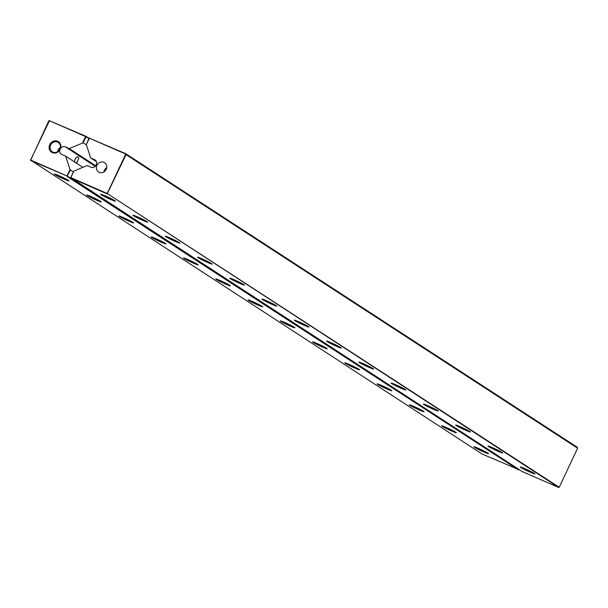 <?xml version="1.0" encoding="UTF-8"?>
<svg xmlns="http://www.w3.org/2000/svg" width="608" height="608" viewBox="0 0 608 608"><rect width="100%" height="100%" fill="white"/><g stroke="black" fill="none" stroke-linecap="round" stroke-linejoin="round"><path stroke-width="0.91" d="M577.6 448.21L577.296 447.275L125.727 153.687L126.031 154.622L125.59 154.409L107.198 193.488L559.208 487.297L577.6 448.21L126.031 154.622L107.168 193.906L70.718 177.992L73.735 171.213L87.058 165.52L90.934 167.215A4.21 3.823 -57 0 0 95.737 165.771L96.55 164.038A4.21 3.823 -57 0 0 95.015 159.881A4.21 3.823 -57 0 0 94.514 159.615L90.638 157.92L96.429 161.69M559.208 487.297L558.744 487.494L107.198 193.488L70.741 177.574L73.735 171.213M125.59 154.409L125.727 153.687L89.292 138.153L125.438 153.938M89.11 138.107L86.298 144.514L89.574 137.91M86.298 144.514L90.638 157.92M558.744 487.494L522.287 471.58L70.566 177.521M437.57 410.499A8.14 0.509 -154.8 0 0 429.658 406.456A8.14 0.509 -154.8 0 0 423.442 404.046A8.14 0.509 -154.8 0 0 430.563 407.991A8.14 0.509 -154.8 0 0 438.14 410.962A8.14 0.509 -154.8 0 0 437.57 410.499M405.3 389.515A8.14 0.509 -154.8 0 0 397.389 385.472A8.14 0.509 -154.8 0 0 391.164 383.063A8.14 0.509 -154.8 0 0 398.286 387.007A8.14 0.509 -154.8 0 0 405.863 389.979A8.14 0.509 -154.8 0 0 405.3 389.515M373.023 368.532A8.14 0.509 -154.8 0 0 365.112 364.488A8.14 0.509 -154.8 0 0 358.895 362.079A8.14 0.509 -154.8 0 0 366.016 366.024A8.14 0.509 -154.8 0 0 373.593 368.995A8.14 0.509 -154.8 0 0 373.023 368.532M308.476 326.564A8.14 0.509 -154.8 0 0 300.565 322.521A8.14 0.509 -154.8 0 0 294.348 320.112A8.14 0.509 -154.8 0 0 301.469 324.056A8.14 0.509 -154.8 0 0 309.046 327.028A8.14 0.509 -154.8 0 0 308.476 326.564M340.754 347.548A8.14 0.509 -154.8 0 0 332.842 343.505A8.14 0.509 -154.8 0 0 326.618 341.096A8.14 0.509 -154.8 0 0 333.739 345.04A8.14 0.509 -154.8 0 0 341.316 348.012A8.14 0.509 -154.8 0 0 340.754 347.548M243.93 284.605A8.14 0.509 -154.8 0 0 236.018 280.562A8.14 0.509 -154.8 0 0 229.801 278.145A8.14 0.509 -154.8 0 0 236.915 282.097A8.14 0.509 -154.8 0 0 244.5 285.068A8.14 0.509 -154.8 0 0 243.93 284.605M276.207 305.588A8.14 0.509 -154.8 0 0 268.295 301.545A8.14 0.509 -154.8 0 0 262.071 299.128A8.14 0.509 -154.8 0 0 269.192 303.073A8.14 0.509 -154.8 0 0 276.769 306.044A8.14 0.509 -154.8 0 0 276.207 305.588M114.836 200.67A8.14 0.509 -154.8 0 0 106.924 196.627A8.14 0.509 -154.8 0 0 100.708 194.218A8.14 0.509 -154.8 0 0 107.821 198.162A8.14 0.509 -154.8 0 0 115.398 201.134A8.14 0.509 -154.8 0 0 114.836 200.67M147.113 221.654A8.14 0.509 -154.8 0 0 139.194 217.611A8.14 0.509 -154.8 0 0 132.977 215.202A8.14 0.509 -154.8 0 0 140.098 219.146A8.14 0.509 -154.8 0 0 147.676 222.118A8.14 0.509 -154.8 0 0 147.113 221.654M211.66 263.621A8.14 0.509 -154.8 0 0 203.748 259.578A8.14 0.509 -154.8 0 0 197.524 257.169A8.14 0.509 -154.8 0 0 204.645 261.113A8.14 0.509 -154.8 0 0 212.222 264.085A8.14 0.509 -154.8 0 0 211.66 263.621M179.383 242.638A8.14 0.509 -154.8 0 0 171.471 238.594A8.14 0.509 -154.8 0 0 165.254 236.185A8.14 0.509 -154.8 0 0 172.368 240.13A8.14 0.509 -154.8 0 0 179.953 243.101A8.14 0.509 -154.8 0 0 179.383 242.638M469.847 431.482A8.14 0.509 -154.8 0 0 461.936 427.439A8.14 0.509 -154.8 0 0 455.711 425.022A8.14 0.509 -154.8 0 0 462.832 428.974A8.14 0.509 -154.8 0 0 470.41 431.938A8.14 0.509 -154.8 0 0 469.847 431.482M502.117 452.458A8.14 0.509 -154.8 0 0 494.205 448.423A8.14 0.509 -154.8 0 0 487.988 446.006A8.14 0.509 -154.8 0 0 495.11 449.95A8.14 0.509 -154.8 0 0 502.687 452.922A8.14 0.509 -154.8 0 0 502.117 452.458M534.394 473.442A8.14 0.509 -154.8 0 0 526.482 469.399A8.14 0.509 -154.8 0 0 520.258 466.99A8.14 0.509 -154.8 0 0 527.379 470.934A8.14 0.509 -154.8 0 0 534.956 473.906A8.14 0.509 -154.8 0 0 534.394 473.442M95.737 165.771L96.55 164.038M96.961 165.315A5.548 5.046 -57 0 0 98.564 171.988A5.548 5.046 -57 0 0 105.822 170.088A5.548 5.046 -57 0 0 104.614 162.686A5.548 5.046 -57 0 0 96.961 165.315M426.413 405.034A7.395 0.464 -154.8 0 0 435.48 409.298M394.144 384.051A7.395 0.464 -154.8 0 0 403.203 388.314M361.866 363.075A7.395 0.464 -154.8 0 0 370.926 367.338M297.32 321.108A7.395 0.464 -154.8 0 0 306.379 325.371M329.597 342.091A7.395 0.464 -154.8 0 0 338.656 346.355M232.773 279.14A7.395 0.464 -154.8 0 0 241.832 283.404M265.05 300.124A7.395 0.464 -154.8 0 0 274.109 304.388M103.679 195.214A7.395 0.464 -154.8 0 0 112.738 199.477M135.956 216.197A7.395 0.464 -154.8 0 0 145.016 220.461M200.503 258.157A7.395 0.464 -154.8 0 0 209.562 262.42M168.226 237.181A7.395 0.464 -154.8 0 0 177.285 241.444M458.69 426.018A7.395 0.464 -154.8 0 0 467.75 430.282M490.96 447.002A7.395 0.464 -154.8 0 0 500.027 451.265M523.237 467.985A7.395 0.464 -154.8 0 0 532.296 472.249M106.742 167.61A5.548 5.046 -57 0 0 104.447 170.187A5.548 5.046 -57 0 0 103.93 171.935M88.874 138.609L86.024 136.754L83.19 142.781L86.42 144.879M95.722 165.794L69.266 148.588L83.19 142.781M73.158 172.003L70.026 169.594L67.032 175.955L30.582 160.041L49.438 120.756L85.584 136.534L82.589 142.895M49.438 120.756L85.872 136.291L89.004 138.328M70.026 169.594L65.687 156.188L61.818 154.5A4.21 3.823 -57 0 1 61.309 154.227A4.21 3.823 -57 0 1 59.774 150.07A6.285 5.715 -57 0 1 51.923 152.426A6.285 5.715 -57 0 1 49.742 144.643A6.285 5.715 -57 0 1 57.251 141.102A6.285 5.715 -57 0 1 60.587 148.337L59.774 150.07M69.266 148.588L65.39 146.9A4.21 3.823 -57 0 0 60.587 148.337M78.599 157.388L78.766 158.574L76.874 162.587L76.015 162.868C72.694 162.769 76.365 154.485 78.599 157.388M82.825 167.329L65.687 156.188M519.148 469.536L67.473 176.176L30.552 160.459L48.792 120.901L49.727 120.506M519.05 469.756L482.121 454.039L30.4 159.988M50.616 145.084A5.548 5.046 -57 0 0 52.227 151.757A5.548 5.046 -57 0 0 59.478 149.857A5.548 5.046 -57 0 0 58.277 142.454A5.548 5.046 -57 0 0 50.616 145.084M70.308 170.149L67.009 176.373L518.578 469.961M57.334 174.982A7.395 0.464 -154.8 0 0 66.401 179.246M89.612 195.958A7.395 0.464 -154.8 0 0 98.671 200.222M121.881 216.942A7.395 0.464 -154.8 0 0 130.948 221.206M218.705 279.893A7.395 0.464 -154.8 0 0 227.764 284.156M186.436 258.909A7.395 0.464 -154.8 0 0 195.495 263.173M154.158 237.926A7.395 0.464 -154.8 0 0 163.218 242.189M412.346 405.787A7.395 0.464 -154.8 0 0 421.405 410.05M380.076 384.803A7.395 0.464 -154.8 0 0 389.135 389.067M347.799 363.82A7.395 0.464 -154.8 0 0 356.858 368.083M250.982 300.876A7.395 0.464 -154.8 0 0 260.042 305.14M283.252 321.86A7.395 0.464 -154.8 0 0 292.311 326.124M315.529 342.836A7.395 0.464 -154.8 0 0 324.588 347.1M444.623 426.77A7.395 0.464 -154.8 0 0 453.682 431.034M476.892 447.754A7.395 0.464 -154.8 0 0 485.952 452.018M423.502 411.244A8.14 0.509 -154.8 0 0 415.591 407.2A8.14 0.509 -154.8 0 0 409.374 404.791A8.14 0.509 -154.8 0 0 416.495 408.736A8.14 0.509 -154.8 0 0 424.072 411.707A8.14 0.509 -154.8 0 0 423.502 411.244M391.233 390.268A8.14 0.509 -154.8 0 0 383.321 386.224A8.14 0.509 -154.8 0 0 377.097 383.808A8.14 0.509 -154.8 0 0 384.218 387.752A8.14 0.509 -154.8 0 0 391.795 390.724A8.14 0.509 -154.8 0 0 391.233 390.268M358.956 369.284A8.14 0.509 -154.8 0 0 351.044 365.241A8.14 0.509 -154.8 0 0 344.827 362.832A8.14 0.509 -154.8 0 0 351.948 366.776A8.14 0.509 -154.8 0 0 359.526 369.748A8.14 0.509 -154.8 0 0 358.956 369.284M326.686 348.3A8.14 0.509 -154.8 0 0 318.774 344.257A8.14 0.509 -154.8 0 0 312.55 341.848A8.14 0.509 -154.8 0 0 319.671 345.792A8.14 0.509 -154.8 0 0 327.248 348.764A8.14 0.509 -154.8 0 0 326.686 348.3M229.862 285.35A8.14 0.509 -154.8 0 0 221.95 281.306A8.14 0.509 -154.8 0 0 215.734 278.897A8.14 0.509 -154.8 0 0 222.847 282.842A8.14 0.509 -154.8 0 0 230.432 285.813A8.14 0.509 -154.8 0 0 229.862 285.35M262.139 306.333A8.14 0.509 -154.8 0 0 254.228 302.29A8.14 0.509 -154.8 0 0 248.003 299.881A8.14 0.509 -154.8 0 0 255.124 303.825A8.14 0.509 -154.8 0 0 262.702 306.797A8.14 0.509 -154.8 0 0 262.139 306.333M294.409 327.317A8.14 0.509 -154.8 0 0 286.497 323.274A8.14 0.509 -154.8 0 0 280.28 320.864A8.14 0.509 -154.8 0 0 287.394 324.809A8.14 0.509 -154.8 0 0 294.979 327.78A8.14 0.509 -154.8 0 0 294.409 327.317M197.592 264.374A8.14 0.509 -154.8 0 0 189.673 260.33A8.14 0.509 -154.8 0 0 183.456 257.914A8.14 0.509 -154.8 0 0 190.578 261.858A8.14 0.509 -154.8 0 0 198.155 264.83A8.14 0.509 -154.8 0 0 197.592 264.374M100.768 201.423A8.14 0.509 -154.8 0 0 92.857 197.38A8.14 0.509 -154.8 0 0 86.632 194.97A8.14 0.509 -154.8 0 0 93.754 198.915A8.14 0.509 -154.8 0 0 101.331 201.886A8.14 0.509 -154.8 0 0 100.768 201.423M133.046 222.406A8.14 0.509 -154.8 0 0 125.126 218.363A8.14 0.509 -154.8 0 0 118.91 215.954A8.14 0.509 -154.8 0 0 126.031 219.898A8.14 0.509 -154.8 0 0 133.608 222.87A8.14 0.509 -154.8 0 0 133.046 222.406M165.315 243.39A8.14 0.509 -154.8 0 0 157.404 239.347A8.14 0.509 -154.8 0 0 151.187 236.93A8.14 0.509 -154.8 0 0 158.3 240.882A8.14 0.509 -154.8 0 0 165.878 243.846A8.14 0.509 -154.8 0 0 165.315 243.39M488.049 453.211A8.14 0.509 -154.8 0 0 480.138 449.168A8.14 0.509 -154.8 0 0 473.921 446.758A8.14 0.509 -154.8 0 0 481.042 450.703A8.14 0.509 -154.8 0 0 488.619 453.674A8.14 0.509 -154.8 0 0 488.049 453.211M455.78 432.227A8.14 0.509 -154.8 0 0 447.868 428.184A8.14 0.509 -154.8 0 0 441.644 425.775A8.14 0.509 -154.8 0 0 448.765 429.719A8.14 0.509 -154.8 0 0 456.342 432.691A8.14 0.509 -154.8 0 0 455.78 432.227M68.491 180.439A8.14 0.509 -154.8 0 0 60.58 176.396A8.14 0.509 -154.8 0 0 54.363 173.987A8.14 0.509 -154.8 0 0 61.484 177.931A8.14 0.509 -154.8 0 0 69.061 180.903A8.14 0.509 -154.8 0 0 68.491 180.439M60.405 147.379A5.548 5.046 -57 0 0 58.102 149.948A5.548 5.046 -57 0 0 57.585 151.704M95.471 160.238L94.514 159.615M95.251 166.311L65.39 146.9"/></g></svg>
